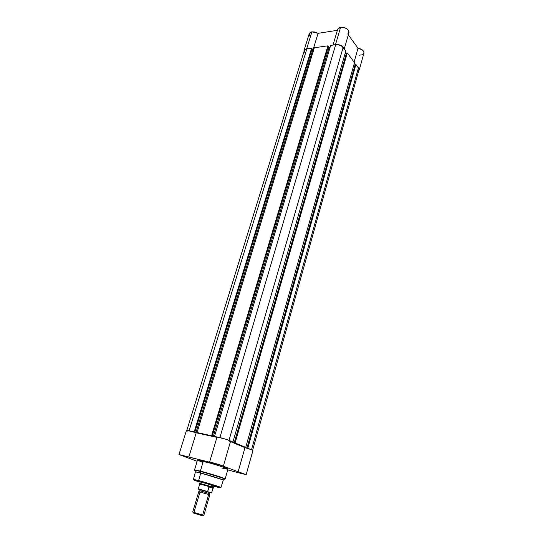 <?xml version="1.0" encoding="UTF-8"?>
<svg xmlns="http://www.w3.org/2000/svg" width="543" height="543" viewBox="0 0 543 543"><rect width="100%" height="100%" fill="white"/><g stroke="black" fill="none" stroke-linecap="round" stroke-linejoin="round"><path stroke-width="0.81" d="M309.232 33.693L310.277 32.41L311.906 31.847L318.069 33.34L313.006 49.936L318.069 33.34L337.379 30.306L318.069 33.34L315.042 32.017L311.906 31.847L306.707 48.694L304.508 49.678L304.012 51.504L304.039 50.451L306.707 48.694L311.906 31.847L309.232 33.68L304.046 50.438M347.744 34.046L349.068 31.989L347.791 29.444L344.459 27.571L340.617 27.238L335.533 44.485L334.067 44.906L335.533 44.485L340.617 27.238L337.685 29.274L333.015 45.062M359.486 55.176L362.283 54.789L363.912 53.275M363.946 53.16L363.783 51.605L362.391 49.942L358.013 48.198L348.321 34.847L358.013 48.198L354.084 62.078L358.013 48.198C362.059 49.06 364.034 50.709 363.946 53.153L359.208 70.101L359.066 68.466L357.64 66.823L359.249 69.979M344.248 48.918L348.986 32.566C348.674 29.078 345.884 27.299 340.617 27.238L338.262 28.311L337.624 30.265M309.157 34.073L309.89 36.171M306.707 48.694L308.39 48.653L306.707 48.694M335.533 44.485L340.366 45.191L342.769 46.705L344.004 48.592C342.579 45.734 339.755 44.363 335.533 44.485M247.784 448.246L355.916 64.522L358.448 67.902L251.504 449.753L358.448 67.902L358.991 69.796L358.448 67.902L355.916 64.522L355.136 64.617L246.95 448.063L247.784 448.246L355.916 64.522L355.136 64.617L246.95 448.063L250.309 449.305L247.784 448.246M304.406 50.329L305.302 49.386L306.856 48.877L311.648 48.178L312.082 48.721L194.842 432.167L194.204 431.902L311.648 48.178L312.082 48.721L194.842 432.167L190.736 431.128L194.204 431.902L311.648 48.178L306.856 48.877L189.113 430.735L306.856 48.877L304.324 50.547L186.84 430.334L186.453 430.409C187.634 430.266 190.892 431.061 196.227 432.791L186.826 430.334M194.842 432.167L195.928 432.669L194.842 432.167M311.994 49.026L312.748 49.97L195.928 432.669L312.748 49.97L313.684 49.834L312.748 49.97L311.994 49.026M199.41 433.443L195.928 432.669L199.41 433.443M197.679 432.798L197.041 432.533L314.309 47.784L197.041 432.533L211.594 435.764L327.931 45.802L314.309 47.784L327.931 45.802L328.359 46.359L212.232 436.029L211.594 435.764L327.931 45.802L328.359 46.359L212.232 436.029L211.899 435.954L213.29 436.531L211.594 435.764L197.679 432.798M328.264 46.684L328.997 47.628L213.29 436.531L216.888 437.332L213.29 436.531L328.997 47.628L330.056 47.479L328.997 47.628L328.264 46.684M229.587 441.242L230.565 441.235L229.94 440.753L225.603 439.144L214.533 436.423L215.164 436.681L214.533 436.423L330.673 45.402L214.533 436.423L218.171 437.23L216.969 437.224L209.584 462.174C209.367 461.591 223.825 465.846 223.329 466.213L246.142 474.704L227.734 469.946L246.176 474.684L252.923 450.541C252.373 449.964 249.719 449 244.961 447.656L230.463 441.608L244.961 447.656L238.078 471.955L244.961 447.656L251.165 449.618L252.916 450.486L252.257 450.588M219.908 437.577L335.676 44.669L330.673 45.402L335.676 44.669L219.908 437.577M343.142 47.445C341.269 45.381 338.778 44.458 335.676 44.669L338.812 44.865L341.778 46.169L345.81 51.015L232.927 442.036L230.252 440.916L232.927 442.036L345.81 51.015L343.142 47.445L228.997 440.339L343.142 47.445M232.085 441.846L230.504 441.445L232.085 441.846M232.757 442.002L232.635 442.436L230.483 441.54L234.488 442.85L232.635 442.436L232.757 442.002M346.414 53.329L345.09 53.513L346.414 53.329M346.488 53.078L234.243 442.749L235.085 442.939L347.276 52.97L346.488 53.078L234.243 442.749L235.085 442.939L347.276 52.97L354.504 62.635L245.721 447.384L235.085 442.939L245.721 447.384L354.504 62.635L347.276 52.97L346.488 53.078M244.886 447.194L242.809 446.685L244.886 447.194M242.809 446.685L247.18 448.158L242.809 446.685M355.068 64.861L353.832 65.017L355.068 64.861M358.76 70.359L357.742 71.242M304.99 52.875L304.25 50.92M241.065 473.306L236.945 471.989L241.065 473.306M218.089 464.801L213.745 463.41L218.089 464.801M187.308 457.125L183.025 455.733L187.308 457.125M200.177 481.933L202.607 482.415L200.177 481.933M198.826 481.159L217.641 486.766C223.214 488.639 218.469 487.499 215.069 486.562L215.49 486.175L215.069 486.562L213.827 486.216L219.901 487.566L207.433 483.603L194.414 480.053L200.102 482.177C190.111 479.055 194.285 479.876 198.826 481.159M217.417 486.691L218.585 486.983M227.965 469.138L224.021 467.394L211.736 463.505L197.469 460.165L194.543 469.871L200.374 471.08L194.543 469.871L195.392 470.306L196.172 471.955L200.74 473.034C209.272 475.24 223.872 479.829 223.322 480.114L220.933 487.438C221.069 487.051 201.806 481.315 198.67 480.569L198.718 481.078L198.67 480.569L220.926 487.458C222.413 488.435 207.867 483.446 198.718 481.078L193.464 479.354L198.67 480.569L200.74 473.034L198.67 480.569L193.464 479.354L195.419 471.901L200.74 473.034L222.664 479.747L224.218 478.79C225.264 479.265 225.101 479.367 223.73 479.089C225.128 479.36 225.291 479.259 224.218 478.79C221.53 477.589 208.166 473.482 200.353 471.467C203.598 472.227 219.901 476.971 224.218 478.79L225.162 478.885C225.576 478.329 203.903 471.847 200.374 471.08L200.74 473.034L200.353 471.467L195.392 470.306C194.238 470.116 194.319 470.292 195.636 470.822C194.313 470.272 194.231 470.095 195.392 470.306L200.353 471.467L200.374 471.08C209.802 473.503 225.922 478.587 225.162 478.885L227.965 469.138C228.766 468.69 212.741 463.532 203.32 461.217L200.374 471.08L203.32 461.217L197.469 460.165L202.777 462.385M224.171 478.817L224.558 478.885L224.171 478.817M209.836 484.512L204.378 482.903M209.584 462.174L178.98 454.545L197.129 461.279L178.98 454.552L188.808 457.118L196.227 432.791L216.915 437.393L196.227 432.791L188.808 457.118L217.41 464.075L246.176 474.684M186.446 430.423L187.98 431.251M221.829 468.012L226.479 469.064M227.055 469.152L227.788 469.206M195.419 470.36L195.052 470.204L195.419 470.36M213.894 485.971L202.607 482.415L213.894 485.971M223.329 466.213L230.571 441.221C231.142 440.577 216.833 436.375 216.969 437.217M208.627 494.592C210.134 494.985 210.148 494.945 208.661 494.483L208.431 493.241L209.381 493.587L208.431 493.241L208.661 494.483L199.973 492.046L193.946 512.382L193.091 512.192L193.512 513.094L201.908 515.578L202.939 515.85L201.908 515.578L202.654 515.022L203.835 515.334L209.808 494.877L208.661 494.483L202.654 515.022L201.908 515.578L193.512 513.094M199.851 490.757L208.431 493.241L199.851 490.757M202.62 515.775L203.462 515.246L193.091 512.192M200.319 489.793L209.293 492.304L208.431 493.241L209.293 492.304L199.451 489.487M207.677 491.741L198.446 489.175L211.478 492.949L213.474 487.322L211.553 486.684L209.103 486.671L213.039 487.967L212.082 486.813L212.51 485.354L212.082 486.813L213.453 487.356M199.817 484.132L212.802 487.241L213.039 487.967L211.641 492.806L212.985 488.191L208.974 486.867L213.039 487.967L208.974 486.867L207.609 491.591L210.168 492.705M210.392 492.711L209.293 492.304C210.67 492.739 210.745 492.8 209.517 492.501L210.148 492.657M202.308 484.376L200.109 483.854M207.731 491.782L198.29 488.897L199.749 483.983L209.388 486.657L207.616 491.517L198.297 488.897L207.609 491.558M212.082 486.813L199.763 483.311L212.082 486.813M194.265 513.257L193.742 513.108M192.724 512.063L202.654 515.022L208.661 494.483L198.786 491.639L192.724 512.063M211.641 492.806L209.591 492.549M358.964 69.904L252.638 450.269M178.98 454.545L186.453 430.409M208.865 494.551L209.707 492.895L208.281 491.985M199.763 491.87L199.946 490.024L201.636 490.03M213.494 487.349L213.935 485.849M199.804 483.297L199.783 483.976M199.763 483.311L200.211 481.811"/></g></svg>
